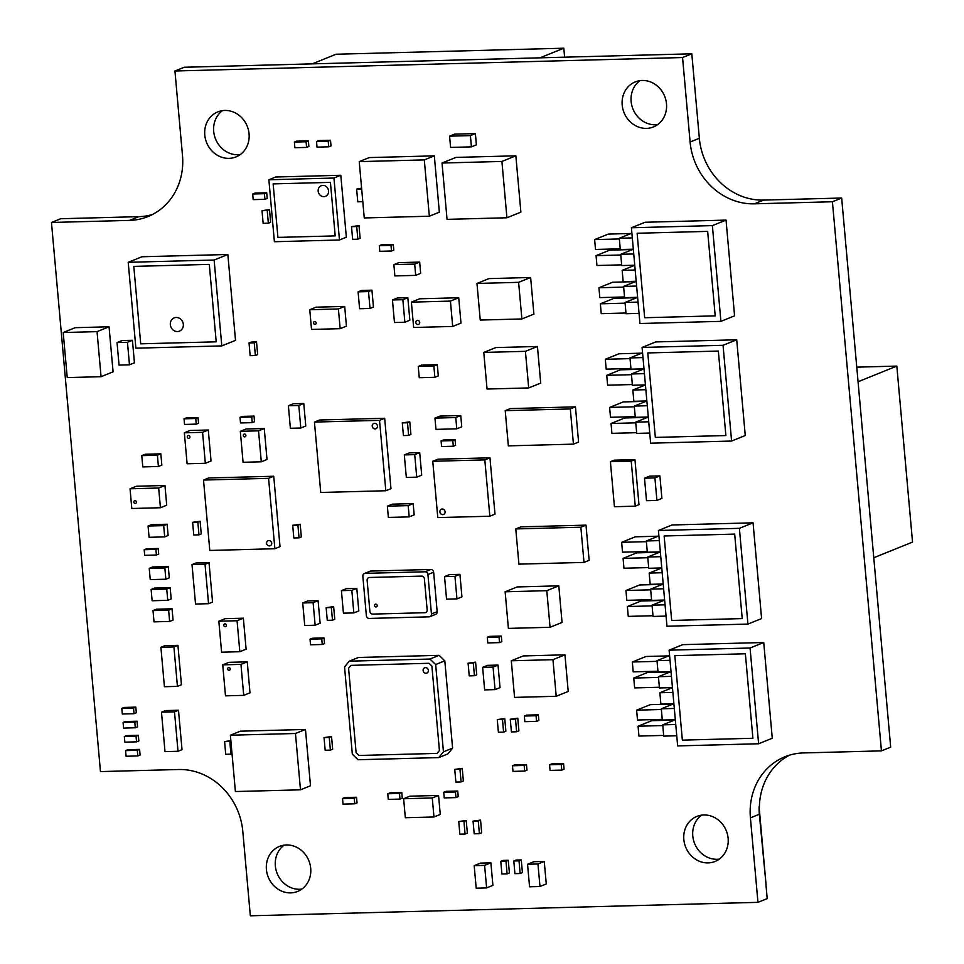 <?xml version="1.0" encoding="UTF-8"?>
<svg xmlns="http://www.w3.org/2000/svg" width="964" height="964" viewBox="0 0 964 964"><rect width="100%" height="100%" fill="white"/><g stroke="black" fill="none" stroke-linecap="round" stroke-linejoin="round"><path stroke-width="1.45" d="M708.118 862.901A24.281 21.907 68 0 1 684.476 843.392A24.281 21.907 68 0 1 696.888 816.412A24.281 21.907 68 0 1 703.841 814.978A24.281 21.907 68 0 1 727.495 834.487A24.281 21.907 68 0 1 715.071 861.455A24.281 21.907 68 0 1 708.118 862.901M719.325 859.105A24.281 21.907 68 0 1 717.059 859.286A24.281 21.907 68 0 1 694.176 842.355A24.281 21.907 68 0 1 701.587 815.17M646.483 128.381A24.281 21.907 68 0 1 622.828 108.872A24.281 21.907 68 0 1 635.252 81.904A24.281 21.907 68 0 1 642.205 80.458A24.281 21.907 68 0 1 665.859 99.967A24.281 21.907 68 0 1 653.435 126.935A24.281 21.907 68 0 1 646.483 128.381M657.677 124.585A24.281 21.907 68 0 1 655.424 124.766A24.281 21.907 68 0 1 632.529 107.848A24.281 21.907 68 0 1 639.951 80.651M290.694 892.881A24.281 21.907 68 0 1 267.04 873.372A24.281 21.907 68 0 1 279.464 846.404A24.281 21.907 68 0 1 286.416 844.958A24.281 21.907 68 0 1 310.071 864.467A24.281 21.907 68 0 1 297.647 891.435A24.281 21.907 68 0 1 290.694 892.881M301.889 889.085A24.281 21.907 68 0 1 299.635 889.266A24.281 21.907 68 0 1 276.74 872.336A24.281 21.907 68 0 1 284.151 845.151M221.6 652.194L218.828 621.214L237.06 620.732L239.819 651.712L221.6 652.194M237.06 620.732L243.35 618.189L225.118 618.683L218.828 621.214M243.35 618.189L246.109 649.17L239.819 651.712M225.492 695.839L222.732 664.859L240.952 664.377L243.711 695.357L225.492 695.839M240.952 664.377L247.242 661.846L229.022 662.328L222.732 664.859M247.242 661.846L250.001 692.815L243.711 695.357M309.757 309.721L316.047 307.179L344.69 306.419L346.438 326.133L340.159 328.676L311.517 329.435L309.757 309.721L338.4 308.962L340.159 328.676M344.69 306.419L338.4 308.962M165.001 751.619L161.482 712.203L174.496 711.854L178.015 751.281L165.001 751.619L161.482 712.203L174.496 711.854L178.015 751.281L165.001 751.619M165.483 710.589L161.482 712.203L165.483 710.589L178.497 710.239L174.496 711.854L178.497 710.239L182.015 749.667L178.015 751.281L182.015 749.667M393.866 264.654L398.831 262.654L419.665 262.1L420.666 273.366L415.689 275.367L394.866 275.921L393.866 264.654L414.689 264.1L415.689 275.367M419.665 262.1L414.689 264.1M394.457 322.506L392.444 299.973L402.856 299.708L404.868 322.229L394.457 322.506M402.856 299.708L407.832 297.695L397.421 297.972L392.444 299.973M407.832 297.695L409.845 320.217L404.868 322.229M304.732 625.503L302.72 602.97L313.131 602.693L315.144 625.226L304.732 625.503M313.131 602.693L318.108 600.692L307.697 600.958L302.72 602.97M318.108 600.692L320.12 623.214L315.144 625.226M144.19 549.709L146.48 548.781L158.192 548.48L158.698 554.107L156.409 555.035L144.696 555.336L144.19 549.709L155.903 549.396L156.409 555.035M158.192 548.48L155.903 549.396M474.192 833.812L473.059 821.135L478.264 821.003L479.397 833.667L474.192 833.812M478.264 821.003L480.554 820.075L473.059 821.135M480.554 820.075L481.675 832.751L479.397 833.667M510.281 719.24L517.776 718.18L518.897 730.845L516.62 731.772L511.414 731.917L510.281 719.24L515.487 719.096L516.62 731.772M517.776 718.18L515.487 719.096M524.344 716.047L526.633 715.119L538.346 714.806L538.852 720.445L536.562 721.361L524.85 721.674L524.344 716.047L536.056 715.734L536.562 721.361M538.346 714.806L536.056 715.734M195.535 604.03L192.017 564.615L205.031 564.265L208.549 603.693L195.535 604.03L192.017 564.615L205.031 564.265L208.549 603.693L195.535 604.03M196.017 563L192.017 564.615L196.017 563L209.031 562.651L205.031 564.265L209.031 562.651L212.55 602.078L208.549 603.693L212.55 602.078M164.422 686.717L160.904 647.29L173.918 646.952L177.436 686.368L164.422 686.717L160.904 647.29L173.918 646.952L177.436 686.368L164.422 686.717M164.904 645.675L160.904 647.29L164.904 645.675L177.93 645.338L173.918 646.952L177.93 645.338L181.449 684.753L177.436 686.368L181.449 684.753M359.596 308.733L358.09 291.839L368.501 291.562L370.019 308.456L359.596 308.733M368.501 291.562L371.935 290.176L361.524 290.453L358.09 291.839M371.935 290.176L373.442 307.07L370.019 308.456M418.243 366.453L421.678 365.067L437.294 364.657L433.86 366.043L434.872 377.31L419.256 377.719L418.243 366.453L433.86 366.043M437.294 364.657L438.295 375.924L434.872 377.31M364.38 573.532L370.092 571.23A2.856 2.579 68 0 1 370.911 571.062L430.788 569.471A2.856 2.579 68 0 1 433.643 572.218L437.162 611.646A2.856 2.579 68 0 1 435.62 614.357L429.908 616.671A2.856 2.579 68 0 1 429.088 616.84L369.212 618.43A2.856 2.579 68 0 1 366.356 615.683L362.838 576.255A2.856 2.579 68 0 1 365.199 573.363L425.064 571.785A2.856 2.579 68 0 1 427.92 574.532L431.438 613.947A2.856 2.579 68 0 1 429.908 616.671M432.764 461.274L437.909 459.201L489.965 457.816L494.99 514.137L489.845 516.222L437.789 517.596L432.764 461.274L484.82 459.9L489.845 516.222M489.965 457.816L484.82 459.9M441.078 440.922L443.368 440.006L455.08 439.692L455.586 445.32L453.297 446.248L441.584 446.561L441.078 440.922L452.791 440.62L453.297 446.248M455.08 439.692L452.791 440.62M434.957 418.111L439.933 416.099L460.756 415.544L455.779 417.557L456.779 428.823L435.957 429.378L434.957 418.111L455.779 417.557M460.756 415.544L461.756 426.811L456.779 428.823M387.769 793.758L390.046 792.842L401.771 792.529L402.265 798.156L399.988 799.084L388.263 799.397L387.769 793.758L399.482 793.444L399.988 799.084M401.771 792.529L399.482 793.444M443.729 792.275L446.019 791.348L457.731 791.046L455.454 791.962L455.948 797.602L444.235 797.903L443.729 792.275L455.454 791.962M457.731 791.046L458.237 796.674L455.948 797.602M362.801 201.657L357.764 201.801L356.632 189.125L361.669 188.992M361.596 188.125L356.632 189.125M351.511 226.661L358.994 225.6L360.126 238.277L357.837 239.193L352.631 239.337L351.511 226.661L356.716 226.528L357.837 239.193M358.994 225.6L356.716 226.528M252.701 193.993L254.978 193.077L266.703 192.764L267.197 198.391L264.907 199.319L253.195 199.632L252.701 193.993L264.413 193.692L264.907 199.319M266.703 192.764L264.413 193.692M262.015 210.682L269.51 209.622L270.643 222.298L268.353 223.226L263.148 223.359L262.015 210.682L267.221 210.55L268.353 223.226M269.51 209.622L267.221 210.55M316.505 141.503L318.795 140.575L330.507 140.262L328.218 141.19L328.724 146.817L317.011 147.131L316.505 141.503L328.218 141.19M330.507 140.262L331.014 145.901L328.724 146.817M294.382 142.082L296.671 141.166L308.384 140.852L308.878 146.48L306.6 147.408L294.876 147.721L294.382 142.082L306.094 141.768L306.6 147.408M308.384 140.852L306.094 141.768M497.267 719.59L504.75 718.529L505.883 731.194L503.594 732.122L498.388 732.254L497.267 719.59L502.473 719.445L503.594 732.122M504.75 718.529L502.473 719.445M192.631 522.319L200.114 521.247L201.247 533.923L198.97 534.851L193.764 534.984L192.631 522.319L197.837 522.175L198.97 534.851M200.114 521.247L197.837 522.175M292.707 525.308L300.19 524.247L301.322 536.912L299.045 537.84L293.827 537.972L292.707 525.308L297.912 525.163L299.045 537.84M300.19 524.247L297.912 525.163M125.585 750.607L127.875 749.691L139.587 749.377L140.093 755.005L137.804 755.933L126.091 756.246L125.585 750.607L137.298 750.305L137.804 755.933M139.587 749.377L137.298 750.305M124.332 736.532L126.621 735.604L138.334 735.291L138.84 740.93L136.551 741.846L124.838 742.159L124.332 736.532L136.045 736.219L136.551 741.846M138.334 735.291L136.045 736.219M123.079 722.446L125.368 721.53L137.081 721.217L137.575 726.844L135.297 727.772L123.573 728.085L123.079 722.446L134.791 722.144L135.297 727.772M137.081 721.217L134.791 722.144M121.813 708.371L124.103 707.443L135.816 707.142L136.322 712.77L134.032 713.697L122.32 713.999L121.813 708.371L133.538 708.058L134.032 713.697M135.816 707.142L133.538 708.058M614.429 506.727L610.405 461.672L631.227 461.117L635.252 506.172L614.429 506.727M631.227 461.117L634.951 459.623L614.116 460.177L610.405 461.672M634.951 459.623L638.975 504.678L635.252 506.172M187.112 463.768L184.341 432.8L202.573 432.318L205.332 463.286L187.112 463.768M202.573 432.318L208.284 430.004L190.065 430.486L184.341 432.8M208.284 430.004L211.044 460.985L205.332 463.286M184.04 418.81L186.329 417.882L198.042 417.581L198.548 423.208L196.258 424.136L184.546 424.437L184.04 418.81L195.752 418.497L196.258 424.136M198.042 417.581L195.752 418.497M243.073 462.286L240.313 431.318L258.533 430.824L261.304 461.804L243.073 462.286M258.533 430.824L264.257 428.522L246.037 429.004L240.313 431.318M264.257 428.522L267.016 459.503L261.304 461.804M268.872 179.774L275.728 177.002L340.81 175.279L333.942 178.039L339.473 240L274.391 241.723L268.872 179.774L333.942 178.039M340.81 175.279L346.341 237.228L339.473 240M442.03 163.037L455.984 157.397L515.848 155.819L501.907 161.446L506.931 217.768L447.055 219.358L442.03 163.037L501.907 161.446M515.848 155.819L520.885 212.128L506.931 217.768M638.939 736.062L638.06 726.217L662.786 725.555L663.666 735.411L638.939 736.062M674.523 720.096L651.724 720.698L638.06 726.217M637.505 720.012L636.626 710.167L661.352 709.504L662.232 719.361L637.505 720.012M673.089 704.045L650.29 704.648L636.626 710.167M633.203 671.86L632.324 662.003L657.062 661.352L657.942 671.209L633.203 671.86M668.787 655.881L646.001 656.496L632.324 662.003M634.637 687.91L633.758 678.054L658.496 677.403L659.376 687.26L634.637 687.91M670.221 671.932L647.422 672.547L633.758 678.054M669.112 650.17L682.777 644.651L763.729 642.506L772.272 738.243L758.608 743.762L677.656 745.907L669.112 650.17L750.064 648.013L758.608 743.762M763.729 642.506L750.064 648.013M628.251 616.394L627.371 606.537L652.11 605.874L652.99 615.731L628.251 616.394M663.835 600.415L641.048 601.018L627.371 606.537M626.829 600.331L625.949 590.486L650.676 589.823L651.556 599.68L626.829 600.331M662.413 584.365L639.614 584.967L625.949 590.486M622.527 552.179L621.647 542.322L646.374 541.672L647.254 551.529L622.527 552.179M658.111 536.201L635.312 536.815L621.647 542.322M623.961 568.23L623.081 558.373L647.808 557.722L648.688 567.579L623.961 568.23M659.545 552.252L636.746 552.866L623.081 558.373M658.424 530.489L672.089 524.97L753.053 522.825L761.596 618.563L747.931 624.082L666.968 626.226L658.424 530.489L739.388 528.332L747.931 624.082M753.053 522.825L739.388 528.332M611.923 433.342L611.043 423.497L635.77 422.834L636.65 432.691L611.923 433.342M647.507 417.376L624.708 417.978L611.043 423.497M610.489 417.292L609.61 407.435L634.336 406.784L635.216 416.641L610.489 417.292M646.073 401.313L623.274 401.928L609.61 407.435M606.187 369.14L605.308 359.283L630.046 358.632L630.926 368.489L606.187 369.14M641.771 353.161L618.972 353.776L605.308 359.283M607.621 385.19L606.742 375.333L631.468 374.683L632.348 384.54L607.621 385.19M643.205 369.212L620.406 369.827L606.742 375.333M642.084 347.45L655.761 341.931L736.713 339.786L745.256 435.523L731.592 441.042L650.64 443.187L642.084 347.45L723.048 345.293L731.592 441.042M736.713 339.786L723.048 345.293M601.235 313.674L600.355 303.817L625.094 303.154L625.973 313.011L601.235 313.674M636.818 297.695L614.032 298.298L600.355 303.817M599.813 297.611L598.933 287.766L623.66 287.103L624.539 296.96L599.813 297.611M635.384 281.645L612.598 282.247L598.933 287.766M595.511 249.459L594.631 239.602L619.358 238.952L620.238 248.808L595.511 249.459M631.095 233.481L608.296 234.095L594.631 239.602M596.945 265.51L596.065 255.653L620.792 255.002L621.672 264.859L596.945 265.51M632.529 249.531L609.73 250.146L596.065 255.653M631.408 227.769L645.073 222.25L726.037 220.105L734.58 315.843L720.915 321.361L639.951 323.506L631.408 227.769L712.372 225.612L720.915 321.361M726.037 220.105L712.372 225.612M203.512 480.06L208.658 477.975L273.728 476.252L280.018 546.66L274.873 548.733L209.791 550.456L203.512 480.06L268.582 478.337L274.873 548.733M273.728 476.252L268.582 478.337M314.445 422.075L319.59 420.003L384.672 418.268L390.962 488.676L385.805 490.748L320.735 492.471L314.445 422.075L379.527 420.352L385.805 490.748M384.672 418.268L379.527 420.352M153.011 610.598L156.433 609.212L172.05 608.79L168.628 610.176L169.628 621.443L154.011 621.852L153.011 610.598L168.628 610.176M172.05 608.79L173.062 620.057L169.628 621.443M151.119 589.474L154.553 588.088L170.17 587.678L166.736 589.064L167.748 600.319L152.131 600.741L151.119 589.474L166.736 589.064M170.17 587.678L171.17 598.933L167.748 600.319M644.494 478.18L649.471 476.168L659.882 475.891L661.894 498.424L656.918 500.437L646.507 500.702L644.494 478.18L654.905 477.903L656.918 500.437M659.882 475.891L654.905 477.903M411.387 302.142L419.677 298.792L458.719 297.755L460.985 323.097L452.694 326.447L413.64 327.483L411.387 302.142L450.429 301.105L452.694 326.447M458.719 297.755L450.429 301.105M539.948 57.84L563.807 48.2L336.038 54.237L312.167 63.877M564.615 57.177L563.807 48.2M858.068 381.744L896.821 366.091L856.755 367.151M873.77 557.746L912.534 542.093L896.821 366.091M310.034 639.168L312.324 638.24L324.037 637.927L324.543 643.566L322.253 644.482L310.541 644.796L310.034 639.168L321.759 638.855L322.253 644.482M324.037 637.927L321.759 638.855M130.044 488.784L136.334 486.254L164.965 485.495L166.724 505.196L160.434 507.739L131.803 508.498L130.044 488.784L158.674 488.025L160.434 507.739M164.965 485.495L158.674 488.025M515.776 528.935L520.922 526.862L586.004 525.139L589.137 560.337L583.991 562.41L518.909 564.133L515.776 528.935L580.858 527.212L583.991 562.41M586.004 525.139L580.858 527.212M505.22 410.664L510.366 408.591L575.448 406.856L578.581 442.066L573.435 444.139L508.353 445.862L505.22 410.664L570.302 408.941L573.435 444.139M575.448 406.856L570.302 408.941M288.381 405.76L293.357 403.759L303.768 403.482L305.781 426.004L300.804 428.016L290.393 428.293L288.381 405.76L298.792 405.495L300.804 428.016M303.768 403.482L298.792 405.495M446.549 599.162L444.537 576.629L454.948 576.352L456.96 598.885L446.549 599.162M454.948 576.352L459.924 574.339L449.513 574.616L444.537 576.629M459.924 574.339L461.937 596.873L456.96 598.885M341.413 590.655L346.389 588.643L356.801 588.365L358.813 610.899L353.836 612.911L343.425 613.188L341.413 590.655L351.824 590.378L353.836 612.911M356.801 588.365L351.824 590.378M387.359 506.172L392.336 504.16L413.17 503.606L414.171 514.872L409.194 516.885L388.372 517.427L387.359 506.172L408.194 505.618L409.194 516.885M413.17 503.606L408.194 505.618M404.314 454.912L409.29 452.899L419.702 452.622L421.714 475.156L416.737 477.156L406.326 477.433L404.314 454.912L414.725 454.634L416.737 477.156M419.702 452.622L414.725 454.634M449.586 136.165L454.562 134.153L475.385 133.598L476.385 144.865L471.42 146.865L450.586 147.42L449.586 136.165L470.408 135.611L471.42 146.865M475.385 133.598L470.408 135.611M458.744 821.521L466.227 820.46L467.359 833.125L465.07 834.053L459.864 834.185L458.744 821.521L463.949 821.376L465.07 834.053M466.227 820.46L463.949 821.376M403.422 435.571L402.289 422.895L407.495 422.762L408.628 435.439L403.422 435.571M407.495 422.762L409.784 421.834L402.289 422.895M409.784 421.834L410.917 434.511L408.628 435.439M240.012 417.328L242.301 416.4L254.014 416.087L254.52 421.726L252.231 422.642L240.518 422.955L240.012 417.328L251.725 417.014L252.231 422.642M254.014 416.087L251.725 417.014M342.521 798.493L344.811 797.565L356.523 797.252L354.234 798.18L354.74 803.807L343.027 804.121L342.521 798.493L354.234 798.18M356.523 797.252L357.029 802.891L354.74 803.807M327.278 620.358L326.145 607.682L331.351 607.549L332.484 620.226L327.278 620.358M331.351 607.549L333.64 606.621L326.145 607.682M333.64 606.621L334.773 619.298L332.484 620.226M403.627 798.734L409.917 796.192L438.56 795.433L432.27 797.975L433.969 816.978L405.326 817.737L403.627 798.734L432.27 797.975M438.56 795.433L440.259 814.435L433.969 816.978M474.192 865.66L480.482 863.117L490.893 862.852L492.905 885.374L486.615 887.916L476.192 888.193L474.192 865.66L484.603 865.383L486.615 887.916M490.893 862.852L484.603 865.383M527.549 864.25L533.839 861.708L544.25 861.43L546.263 883.964L539.973 886.494L529.561 886.772L527.549 864.25L537.96 863.973L539.973 886.494M544.25 861.43L537.96 863.973M149.239 568.35L152.661 566.965L168.29 566.555L164.856 567.941L165.856 579.207L150.239 579.617L149.239 568.35L164.856 567.941M168.29 566.555L169.29 577.822L165.856 579.207M148.07 526.043L151.505 524.657L167.121 524.247L168.122 535.514L164.687 536.888L149.071 537.309L148.07 526.043L163.687 525.633L164.687 536.888M167.121 524.247L163.687 525.633M141.78 455.647L145.215 454.261L160.831 453.839L161.844 465.106L158.409 466.492L142.793 466.913L141.78 455.647L157.409 455.225L158.409 466.492M160.831 453.839L157.409 455.225M344.546 666.943L349.257 661.171L429.956 659.039L435.656 664.533L443.452 751.824L438.753 757.596L358.054 759.74L352.342 754.246L344.546 666.943M429.956 659.039L439.102 655.339L358.403 657.484L349.257 661.171M439.102 655.339L444.814 660.834L452.598 748.136L447.899 753.908L438.753 757.596M444.814 660.834L435.656 664.533M452.598 748.136L443.452 751.824M379.298 245.687L381.587 244.76L393.3 244.446L391.01 245.374L391.517 251.002L379.804 251.315L379.298 245.687L391.01 245.374M393.3 244.446L393.794 250.086L391.517 251.002M454.743 769.405L462.238 768.344L463.359 781.009L461.081 781.937L455.876 782.081L454.743 769.405L459.949 769.26L461.081 781.937M462.238 768.344L459.949 769.26M468.094 663.196L475.589 662.135L476.722 674.812L474.433 675.728L469.227 675.872L468.094 663.196L473.3 663.063L474.433 675.728M475.589 662.135L473.3 663.063M501.907 873.999L500.774 861.334L505.992 861.189L507.112 873.866L501.907 873.999M505.992 861.189L508.269 860.274L503.063 860.406L500.774 861.334M508.269 860.274L509.402 872.938L507.112 873.866M514.921 873.661L513.8 860.985L519.006 860.852L520.138 873.517L514.921 873.661M519.006 860.852L521.283 859.924L516.077 860.057L513.8 860.985M521.283 859.924L522.416 872.601L520.138 873.517M482.639 667.353L487.615 665.353L498.027 665.076L500.039 687.597L495.062 689.609L484.651 689.887L482.639 667.353L493.05 667.076L495.062 689.609M498.027 665.076L493.05 667.076M250.158 355.668L249.037 342.991L254.243 342.847L255.376 355.523L250.158 355.668M254.243 342.847L256.52 341.931L251.315 342.063L249.037 342.991M256.52 341.931L257.653 354.595L255.376 355.523M119.054 365.091L117.042 342.569L127.465 342.292L129.465 364.814L119.054 365.091M127.465 342.292L132.43 340.28L122.018 340.557L117.042 342.569M132.43 340.28L134.442 362.813L129.465 364.814M487.302 637.288L489.592 636.361L501.304 636.047L499.027 636.975L499.521 642.602L487.808 642.916L487.302 637.288L499.027 636.975M501.304 636.047L501.81 641.687L499.521 642.602M325.169 750.257L324.037 737.581L329.242 737.448L330.375 750.125L325.169 750.257M329.242 737.448L331.532 736.52L324.037 737.581M331.532 736.52L332.664 749.197L330.375 750.125M230.902 741.051L229.806 741.497L230.938 754.173L225.721 754.306L224.6 741.629L229.806 741.497M232.023 753.728L230.938 754.173M224.6 741.629L230.854 740.605M549.564 764.777L551.854 763.85L563.566 763.536L561.277 764.464L561.783 770.091L550.07 770.405L549.564 764.777L561.277 764.464M563.566 763.536L564.073 769.176L561.783 770.091M512.474 765.753L514.764 764.838L526.477 764.524L524.187 765.44L524.693 771.08L512.981 771.393L512.474 765.753L524.187 765.44M526.477 764.524L526.971 770.152L524.693 771.08M240.253 154.565A24.281 21.907 68 0 1 237.988 154.746A24.281 21.907 68 0 1 215.105 137.828A24.281 21.907 68 0 1 222.515 110.631M359.235 161.627L369.236 157.59L434.318 155.855L439.343 212.176L429.342 216.213L364.259 217.948L359.235 161.627L424.305 159.904L429.342 216.213M434.318 155.855L424.305 159.904M759.102 806.772L766.043 884.518L759.102 806.772A64.227 57.924 68 0 0 759.355 814.255L766.043 884.518M230.372 735.219L240.385 731.182L305.468 729.459L310.492 785.768L300.479 789.817L235.397 791.54L230.372 735.219L295.454 733.496L300.479 789.817M305.468 729.459L295.454 733.496M128.212 262.304L141.937 256.761L227.841 254.484L235.517 340.364L221.792 345.907L135.888 348.185L128.212 262.304L214.129 260.027L221.792 345.907M227.841 254.484L214.129 260.027M67.227 377.587L63.202 332.532L97.039 331.64L101.063 376.695L67.227 377.587M97.039 331.64L109.053 326.784L75.204 327.688L63.202 332.532M109.053 326.784L113.077 371.839L101.063 376.695M511.294 660.786L523.307 655.93L564.952 654.833L552.95 659.677L556.216 696.285L514.559 697.394L511.294 660.786L552.95 659.677M564.952 654.833L568.218 691.441L556.216 696.285M505.136 591.788L517.15 586.943L558.795 585.835L546.793 590.679L550.058 627.287L508.402 628.395L505.136 591.788L546.793 590.679M558.795 585.835L562.06 622.443L550.058 627.287M483.783 352.426L495.785 347.582L537.442 346.474L525.428 351.33L528.694 387.938L487.049 389.034L483.783 352.426L525.428 351.33M537.442 346.474L540.708 383.082L528.694 387.938M476.975 283.452L488.977 278.608L530.634 277.499L518.62 282.344L521.886 318.951L480.241 320.06L476.975 283.452L518.62 282.344M530.634 277.499L533.899 314.107L521.886 318.951M757.957 902.34L250.339 915.8L242.795 831.317A64.227 57.924 -112 0 0 178.569 769.513L100.473 771.586L51.466 222.467L129.562 220.395A64.227 57.924 -112 0 0 147.95 216.587A64.227 57.924 -112 0 0 182.485 155.481L174.942 70.999L682.56 57.539L690.104 142.021A64.227 57.924 -112 0 0 754.33 203.826L832.426 201.753L881.433 750.872L803.337 752.944A64.227 57.924 -112 0 0 784.949 756.752A64.227 57.924 -112 0 0 750.414 817.858L757.957 902.34L767.199 898.605L765.946 884.518M224.781 110.438A24.281 21.907 68 0 1 248.423 129.947A24.281 21.907 68 0 1 236.011 156.927A24.281 21.907 68 0 1 229.058 158.361A24.281 21.907 68 0 1 205.404 138.852A24.281 21.907 68 0 1 217.828 111.884A24.281 21.907 68 0 1 224.781 110.438M881.433 750.872L890.676 747.148L841.668 198.03L763.572 200.09A64.227 57.924 68 0 1 699.346 138.286L691.803 53.803L184.184 67.263L174.942 70.999M759.391 808.254A64.227 57.924 68 0 1 789.661 755.101M152.481 214.502A64.227 57.924 68 0 1 138.804 216.659L60.708 218.732L51.466 222.467M682.56 57.539L691.803 53.803M832.426 201.753L841.668 198.03M209.296 264.389L216.201 341.822L140.708 343.823L133.803 266.389L209.296 264.389M177.448 331.556A7.134 6.435 68 0 1 170.508 325.832A7.134 6.435 68 0 1 174.159 317.903A7.134 6.435 68 0 1 176.195 317.481A7.134 6.435 68 0 1 183.148 323.217A7.134 6.435 68 0 1 179.497 331.134A7.134 6.435 68 0 1 177.448 331.556M437.066 753.402L358.969 755.475L356.114 752.727L348.582 668.257L350.932 665.365L429.028 663.292L431.884 666.04L439.427 750.522L437.066 753.402M426.004 673.258A2.856 2.579 68 0 1 424.678 667.787A2.856 2.579 68 0 1 428.281 669.92A2.856 2.579 68 0 1 426.004 673.258M135.261 503.473A1.422 1.289 68 0 1 134.599 500.738A1.422 1.289 68 0 1 136.406 501.798A1.422 1.289 68 0 1 135.261 503.473M417.954 324.543A2.145 1.928 68 0 1 416.954 320.446A2.145 1.928 68 0 1 419.653 322.036A2.145 1.928 68 0 1 417.954 324.543M375.08 428.932A2.856 2.579 68 0 1 373.755 423.473A2.856 2.579 68 0 1 377.358 425.594A2.856 2.579 68 0 1 375.08 428.932M266.558 543.31A2.856 2.579 68 0 1 271.764 543.166A2.856 2.579 68 0 1 266.558 543.31M715.204 315.867L644.663 317.734L637.12 233.264L707.66 231.384L715.204 315.867M622.166 270.354L635.18 270.004L636.18 281.271L623.166 281.608L622.166 270.354L634.758 265.269M623.6 286.404L636.614 286.055L637.614 297.322L624.6 297.659L623.6 286.404L636.192 281.319M625.034 302.455L638.048 302.106L639.048 313.372L626.034 313.722L625.034 302.455L637.626 297.37M620.732 254.303L633.746 253.954L634.746 265.221L621.732 265.558L620.732 254.303L633.324 249.218L620.298 249.507L619.298 238.253L632.312 237.903L633.324 249.17M631.89 233.168L619.298 238.253M725.88 435.547L655.339 437.415L647.796 352.932L718.349 351.065L725.88 435.547M632.842 390.034L645.856 389.685L646.868 400.952L633.854 401.289L632.842 390.034L645.434 384.949M634.276 406.085L647.29 405.736L648.302 417.002L635.276 417.34L634.276 406.085L646.868 401M635.71 422.136L648.724 421.786L649.724 433.053L636.71 433.39L635.71 422.136L648.302 417.051M631.408 373.984L644.422 373.634L645.434 384.901L632.42 385.238L631.408 373.984L644 368.899M629.974 357.921L643 357.584L644 368.851L630.986 369.188L629.974 357.921L642.566 352.848M742.22 618.587L671.679 620.455L664.136 535.984L734.676 534.104L742.22 618.587M649.182 573.074L662.196 572.724L663.196 583.991L650.182 584.329L649.182 573.074L661.774 567.989M650.616 589.125L663.63 588.775L664.63 600.042L651.616 600.379L650.616 589.125L663.208 584.039M652.05 605.175L665.064 604.826L666.064 616.092L653.05 616.442L652.05 605.175L664.642 600.09M647.748 557.023L660.762 556.674L661.774 567.941L648.748 568.278L647.748 557.023L660.34 551.938M646.314 540.973L659.328 540.623L660.34 551.89L647.314 552.227L646.314 540.973L658.906 535.888M752.896 738.267L682.355 740.135L674.812 655.653L745.365 653.785L752.896 738.267M659.858 692.755L672.872 692.405L673.884 703.672L660.87 704.009L659.858 692.755L672.45 687.669M661.292 708.805L674.306 708.456L675.318 719.722L662.304 720.06L661.292 708.805L673.884 703.72M662.726 724.856L675.74 724.506L676.752 735.773L663.726 736.11L662.726 724.856L675.318 719.771M658.424 676.704L671.438 676.354L672.45 687.621L659.436 687.959L658.424 676.704L671.016 671.619M656.99 660.653L670.016 660.304L671.016 671.571L658.002 671.908L656.99 660.653L669.594 655.568M277.921 237.397L273.149 183.895L330.423 182.377L335.195 235.879L277.921 237.397M323.868 196.656A5.712 5.145 68 0 1 321.229 185.727A5.712 5.145 68 0 1 328.423 189.98A5.712 5.145 68 0 1 323.868 196.656M244.723 436.837A1.422 1.289 68 0 1 244.061 434.113A1.422 1.289 68 0 1 245.856 435.174A1.422 1.289 68 0 1 244.723 436.837M188.751 438.331A1.422 1.289 68 0 1 188.088 435.595A1.422 1.289 68 0 1 189.896 436.656A1.422 1.289 68 0 1 188.751 438.331M442.741 514.643A2.856 2.579 68 0 1 441.416 509.185A2.856 2.579 68 0 1 445.019 511.306A2.856 2.579 68 0 1 442.741 514.643M369.477 577.484L421.545 576.111A2.856 2.579 68 0 1 424.389 578.858L427.16 609.826A2.856 2.579 68 0 1 424.811 612.718L372.743 614.092A2.856 2.579 68 0 1 369.887 611.345L367.127 580.376A2.856 2.579 68 0 1 369.477 577.484M376.02 606.959A1.422 1.289 68 0 1 375.358 604.223A1.422 1.289 68 0 1 377.153 605.284A1.422 1.289 68 0 1 376.02 606.959M314.987 324.398A1.422 1.289 68 0 1 314.324 321.675A1.422 1.289 68 0 1 316.12 322.735A1.422 1.289 68 0 1 314.987 324.398M227.661 668.968A1.422 1.289 68 0 1 228.432 667.606A1.422 1.289 68 0 1 230.263 668.896A1.422 1.289 68 0 1 229.492 670.257A1.422 1.289 68 0 1 227.661 668.968M223.768 625.323A1.422 1.289 68 0 1 224.54 623.961A1.422 1.289 68 0 1 226.371 625.25A1.422 1.289 68 0 1 225.6 626.612A1.422 1.289 68 0 1 223.768 625.323M437.162 611.646L431.438 613.947M433.643 572.218L427.92 574.532M430.788 569.471L425.064 571.785M370.911 571.062L365.199 573.363M750.414 817.858L759.355 814.255M129.562 220.395L138.804 216.659M754.33 203.826L763.572 200.09M690.104 142.021L699.346 138.286"/></g></svg>
